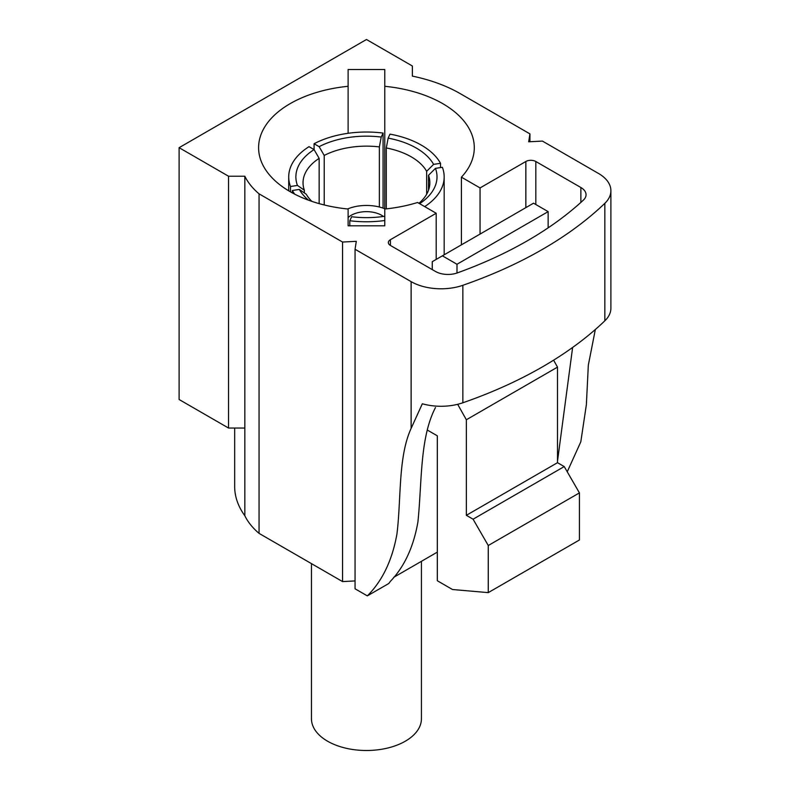 <?xml version="1.0" encoding="UTF-8"?>
<svg xmlns="http://www.w3.org/2000/svg" width="790" height="790" viewBox="0 0 790 790"><rect width="100%" height="100%" fill="white"/><g stroke="black" fill="none" stroke-linecap="round" stroke-linejoin="round"><path stroke-width="1.19" d="M421.425 561.325L421.425 718.752A54.984 31.748 180 0 1 366.442 750.5A54.984 31.748 180 0 1 311.457 718.752L311.457 563.625M348.113 217.586A21.488 12.403 180 0 1 383.407 216.44M385.303 208.965A32.232 18.605 0 0 0 347.59 208.965M355.056 249.265L355.056 588.797L367.33 595.887C382.38 580.887 392.245 560.258 396.935 534.03C401.36 498.273 398.022 456.976 411.136 428.387L422.334 403.759A42.295 24.421 0 0 0 462.851 402.781A416.103 240.239 0 0 0 604.844 320.809A42.295 24.421 0 0 0 610.897 308.219L610.897 190.736A42.295 24.421 0 0 0 598.514 173.464L542.424 141.084L528.688 141.805L529.932 133.875L460.126 93.576A128.958 74.458 0 0 0 412.37 76.117L412.37 66.005L366.471 39.5L179.103 147.681L228.537 176.219L244.831 176.219A104.231 60.178 0 0 0 259.051 193.836L342.564 242.046L356.3 241.325L355.056 249.265L411.136 281.645A42.295 24.421 0 0 0 462.851 285.299A416.103 240.239 0 0 0 604.844 203.326A42.295 24.421 0 0 0 610.897 190.736M457.321 272.906A394.901 227.994 0 0 0 583.375 200.127A17.666 10.201 0 0 0 586.052 194.725A17.666 10.201 0 0 0 580.877 187.516L535.817 161.496A7.051 4.069 0 0 0 525.844 161.496L480.063 187.931L461.409 177.167A107.845 62.262 0 0 0 474.286 147.661A107.845 62.262 0 0 0 384.769 86.298L384.769 69.52L348.113 69.52L348.113 86.298A107.845 62.262 0 0 0 258.597 147.661A107.845 62.262 0 0 0 348.113 209.024L348.113 225.802L384.769 225.802L384.769 209.024A107.845 62.262 0 0 0 417.555 202.487L436.199 213.261L390.418 239.686A7.051 4.069 0 0 0 388.354 242.57A7.051 4.069 0 0 0 390.418 245.443L435.478 271.464A17.666 10.201 0 0 0 457.321 272.906M228.537 176.219L228.537 428.042L179.103 399.503L179.103 147.681M234.669 428.042L234.669 486.522A131.249 75.781 0 0 0 244.831 515.751A104.231 60.178 0 0 0 259.051 533.369L342.564 581.588L342.564 242.046M342.564 581.588L355.056 580.927M228.537 428.042L244.831 428.042L244.831 176.219M529.932 141.736L529.932 133.875M595.344 329.499L588.333 365.099L586.368 404.727L580.808 441.837L567.24 471.788M435.478 407.551C419.668 437.828 422.067 482.127 417.92 521.913C413.575 546.887 404.411 566.687 390.418 581.312L388.779 583.504L367.33 595.887M557.503 461.212L572.622 347.462M473.082 519.198L564.228 466.574L579.426 492.891L579.426 539.985L488.269 592.619L488.269 545.515L473.082 519.198L466.347 515.317L466.347 419.767L557.503 367.133L553.602 360.181M466.347 419.767L457.677 404.312M548.142 227.836L548.142 211.631L533.536 203.198L432.258 261.678L432.258 269.607M456.995 273.014L456.995 264.265L548.142 211.631M456.995 264.265L442.38 255.822M436.199 259.397L436.199 213.261M393.795 577.273L437.314 552.141M480.063 234.077L480.063 187.931M466.347 515.317L557.503 462.683L557.503 367.133M564.228 466.574L557.503 462.683M427.568 430.185L437.314 435.823L437.314 580.739L452.512 589.518L488.269 592.619M259.051 533.369L259.051 193.836M244.831 515.751L244.831 428.042M579.426 492.891L488.269 545.515M348.113 225.802L348.113 209.024M348.113 133.283L348.113 86.298M384.769 208.748L384.769 86.298M461.409 244.841L461.409 177.167M319.15 203.623L319.15 158.365A63.407 36.607 0 0 0 303.034 182.747A63.407 36.607 0 0 0 304.367 190.212L297.445 185.433L290.513 186.499L290.513 191.881M304.367 190.212L304.367 192.928M292.369 192.918L292.369 190.499L299.291 189.422L306.224 194.202A63.407 36.607 0 0 0 311.843 201.361M349.802 225.802L349.802 220.736L351.659 216.737A70.567 40.744 180 0 0 384.769 216.243M424.694 206.615A77.726 44.872 180 0 0 444.168 176.901A77.726 44.872 180 0 0 442.37 167.292L435.448 168.369L428.516 175.281L428.516 190.212M440.514 167.579L440.514 163.303L433.591 164.369L426.659 171.292A63.407 36.607 0 0 0 386.29 147.977L386.29 208.866M426.659 194.202L426.659 171.292M440.514 163.303A77.726 44.872 180 0 0 421.406 145.162A77.726 44.872 180 0 0 389.993 134.132L388.147 138.131L386.29 147.977M383.081 208.116L383.081 133.066L381.224 137.065L379.368 146.91A63.407 36.607 0 0 0 324.216 155.442L324.216 204.956M379.368 207.01L379.368 146.91M324.216 155.442L319.14 146.664L314.074 143.74L314.074 149.587L309.009 146.664A77.726 44.872 180 0 0 288.715 176.901L288.715 190.825M319.15 158.365L314.074 149.587A70.567 40.744 180 0 0 297.445 185.433M319.14 146.664A70.567 40.744 180 0 1 381.224 137.065M314.074 143.74A77.726 44.872 180 0 1 383.081 133.066M418.927 203.287A63.407 36.607 0 0 0 429.849 182.747A63.407 36.607 0 0 0 428.516 175.281M435.448 168.369A70.567 40.744 180 0 1 419.618 203.682M388.147 138.131A70.567 40.744 180 0 1 433.591 164.369M384.769 220.509A77.726 44.872 180 0 1 349.802 220.736M308.554 200.196A70.567 40.744 180 0 1 299.291 189.422M290.513 186.499A77.726 44.872 180 0 1 288.715 176.901M294.68 194.143A77.726 44.872 180 0 1 292.369 190.499M462.851 402.781L462.851 285.299M604.844 320.809L604.844 203.326M411.136 428.387L411.136 281.645M580.877 202.408L580.877 187.516M390.418 245.443L390.418 239.686M525.844 207.642L525.844 161.496M535.817 204.511L535.817 161.496M444.168 176.901L444.168 254.795"/></g></svg>
